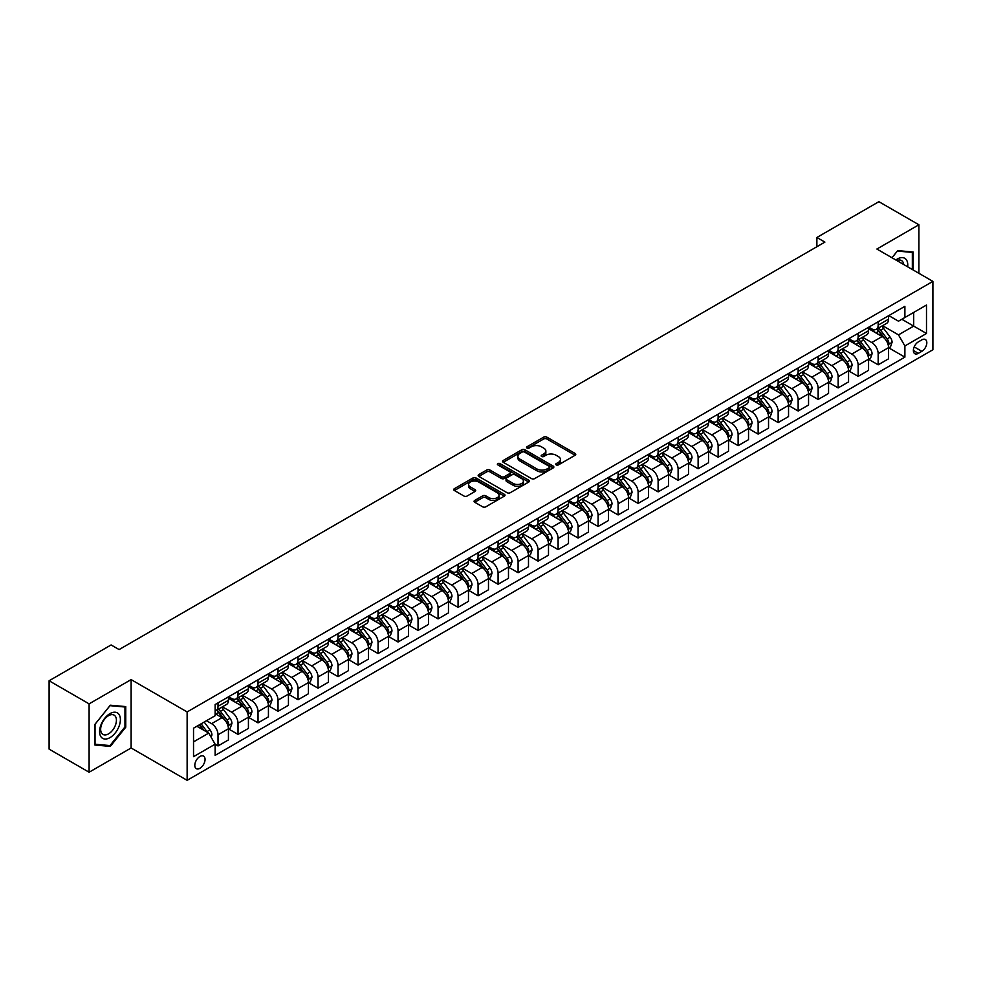 <?xml version="1.0" encoding="UTF-8"?>
<svg xmlns="http://www.w3.org/2000/svg" width="982" height="982" viewBox="0 0 982 982"><rect width="100%" height="100%" fill="white"/><g stroke="black" fill="none" stroke-linecap="round" stroke-linejoin="round"><path stroke-width="1.47" d="M556.217 464.903A1.559 0.896 0 0 0 558.414 464.903L575.108 455.267A2.222 1.277 0 0 0 575.759 454.359A2.222 1.277 0 0 0 575.108 453.451L546.839 437.125A2.222 1.277 0 0 0 543.697 437.125L527.003 446.761A1.559 0.896 0 0 0 526.548 447.399A1.559 0.896 0 0 0 527.003 448.038A1.559 0.896 0 0 0 529.2 448.038L531.36 446.785A7.107 4.1 0 0 1 541.413 446.785L543.77 448.148A7.107 4.1 0 0 1 545.857 451.045A7.107 4.1 0 0 1 543.77 453.954L541.61 455.194A1.559 0.896 0 0 0 541.156 455.832A1.559 0.896 0 0 0 541.61 456.47A1.559 0.896 0 0 0 543.807 456.47L545.967 455.218A7.107 4.1 0 0 1 556.021 455.218L558.377 456.581A7.107 4.1 0 0 1 560.464 459.478A7.107 4.1 0 0 1 558.377 462.387L556.217 463.627A1.559 0.896 0 0 0 555.763 464.265A1.559 0.896 0 0 0 556.217 464.903L556.217 463.627M199.935 768.305A7.242 4.186 120 0 0 204.661 761.922A7.242 4.186 120 0 0 203.556 756.115A7.242 4.186 120 0 0 199.935 756.471A7.242 4.186 120 0 0 195.197 762.854A7.242 4.186 120 0 0 196.314 768.661A7.242 4.186 120 0 0 199.935 768.305M474.736 500.427A2.222 1.277 0 0 0 474.085 501.336A2.222 1.277 0 0 0 474.736 502.244L482.665 506.822A2.222 1.277 0 0 0 485.808 506.822L504.343 496.119A2.222 1.277 0 0 0 504.993 495.21A2.222 1.277 0 0 0 504.343 494.314L476.061 477.988A2.222 1.277 0 0 0 472.919 477.988L454.384 488.68A2.222 1.277 0 0 0 453.733 489.588A2.222 1.277 0 0 0 454.384 490.497L463.97 496.033A2.222 1.277 0 0 0 467.113 496.033L475.043 491.454A2.222 1.277 0 0 0 475.693 490.546A2.222 1.277 0 0 0 475.043 489.637L470.292 486.9A5.941 3.437 0 0 1 468.549 484.47A5.941 3.437 0 0 1 472.219 481.303A5.941 3.437 0 0 1 478.7 482.039L497.309 492.792A5.941 3.437 0 0 1 499.052 495.21A5.941 3.437 0 0 1 495.382 498.39A5.941 3.437 0 0 1 488.913 497.641L485.808 495.849A2.222 1.277 0 0 0 482.665 495.849L474.736 500.427L474.736 502.244L482.665 497.702L482.665 495.849M131.122 679.605L89.104 703.861L49.1 680.759L49.1 749.131L89.104 772.233L131.122 747.977L187.132 780.322L187.132 711.938L131.122 679.605L131.122 747.977M918.894 273.291L918.894 224.78L876.889 249.035L932.9 281.38L187.132 711.938M918.894 224.78L878.89 201.678L816.877 237.484L816.877 246.728M49.1 680.759L111.113 644.953L119.117 649.568L824.88 242.112L816.877 237.484M531.52 478.615A2.222 1.277 0 0 0 534.662 478.615L553.197 467.923A2.222 1.277 0 0 0 553.848 467.015A2.222 1.277 0 0 0 553.197 466.106L524.916 449.781A2.222 1.277 0 0 0 521.773 449.781L503.238 460.484A2.222 1.277 0 0 0 502.588 461.393A2.222 1.277 0 0 0 503.238 462.289L531.52 478.615M498.439 465.235A1.559 0.896 0 0 1 500.022 465.456L528.733 482.039L510.235 492.719A2.222 1.277 0 0 1 507.093 492.719L478.811 476.393L478.811 474.588A2.222 1.277 0 0 0 478.16 475.484A2.222 1.277 0 0 0 478.811 476.393M478.811 474.588L486.753 469.997A2.222 1.277 0 0 1 489.895 469.997L501.36 476.626A2.222 1.277 0 0 0 504.502 476.626L509.756 473.582A2.222 1.277 0 0 0 510.407 472.673A2.222 1.277 0 0 0 509.756 471.777L497.825 464.879A1.559 0.896 0 0 1 497.371 464.24A1.559 0.896 0 0 1 498.328 463.418A1.559 0.896 0 0 1 500.022 463.614L528.77 480.21A2.222 1.277 0 0 1 529.421 481.119A2.222 1.277 0 0 1 528.77 482.015L528.77 480.21M921.853 339.858L918.342 341.896A7.021 4.051 120 0 0 913.751 348.082A7.021 4.051 120 0 0 914.831 353.704A7.021 4.051 120 0 0 918.342 353.348L921.853 351.323A7.021 4.051 120 0 0 926.443 345.136A7.021 4.051 120 0 0 925.363 339.514A7.021 4.051 120 0 0 921.853 339.858M187.132 780.322L932.9 349.752L932.9 281.38M888.808 315.615L898.493 321.2L904.888 317.505L904.888 306.323L215.132 704.548L215.132 715.731L193.528 728.202L193.528 756.668L215.132 744.184L215.132 755.367L904.888 357.141L904.888 345.959L898.493 334.874L882.585 325.693M904.888 317.505L926.492 305.034L926.492 333.487L904.888 345.959M89.104 703.861L89.104 772.233M901.857 319.26L913.69 326.098L913.69 312.423L926.492 305.034M898.493 334.874L913.69 326.098L926.492 333.487M193.528 741.876L208.736 733.1L196.891 726.263M215.132 744.282L218.016 745.939L218.016 734.769A9.059 5.229 -120 0 0 211.621 723.673L206.49 720.714M218.016 745.939L228.425 739.937L228.425 728.754A9.059 5.229 -120 0 0 222.018 717.67L215.132 713.693M228.659 728.988L238.025 734.389L238.025 723.218A9.059 5.229 -120 0 0 231.617 712.122L222.435 706.819M238.025 734.389L248.421 728.386L248.421 717.204A9.059 5.229 -120 0 0 242.026 706.119L228.425 698.263M248.667 717.437L258.033 722.85L258.033 711.668A9.059 5.229 -120 0 0 251.625 700.583L242.431 695.268M258.033 722.85L268.43 716.835L268.43 705.665A9.059 5.229 -120 0 0 262.022 694.569L248.421 686.713M268.675 705.886L278.029 711.299L278.029 700.117A9.059 5.229 -120 0 0 271.633 689.033L262.44 683.717M278.029 711.299L288.438 705.285L288.438 694.114A9.059 5.229 -120 0 0 282.03 683.018L268.43 675.174M288.671 694.335L298.037 699.749L298.037 688.566A9.059 5.229 -120 0 0 291.629 677.482L282.448 672.167M298.037 699.749L308.434 693.746L308.434 682.564A9.059 5.229 -120 0 0 302.039 671.467L288.438 663.623M308.679 682.797L318.045 688.198L318.045 677.015A9.059 5.229 -120 0 0 311.638 665.931L302.444 660.628M318.045 688.198L328.442 682.195L328.442 671.013A9.059 5.229 -120 0 0 322.047 659.929L308.434 652.073M328.688 671.246L338.041 676.647L338.041 665.465A9.059 5.229 -120 0 0 331.646 654.38L322.452 649.077M338.041 676.647L348.45 670.645L348.45 659.462A9.059 5.229 -120 0 0 342.043 648.378L328.442 640.522M348.684 659.695L358.049 665.096L358.049 653.914A9.059 5.229 -120 0 0 351.654 642.829L342.46 637.527M358.049 665.096L368.446 659.094L368.446 647.911A9.059 5.229 -120 0 0 362.051 636.827L348.45 628.971M368.692 648.145L378.058 653.546L378.058 642.363A9.059 5.229 -120 0 0 371.65 631.279L362.456 625.976M378.058 653.546L388.455 647.543L388.455 636.361A9.059 5.229 -120 0 0 382.059 625.276L368.446 617.42M388.7 636.594L398.054 641.995L398.054 630.825A9.059 5.229 -120 0 0 391.658 619.728L382.464 614.425M398.054 641.995L408.463 635.992L408.463 624.81A9.059 5.229 -120 0 0 402.055 613.725L388.455 605.869M408.696 625.043L418.062 630.444L418.062 619.274A9.059 5.229 -120 0 0 411.667 608.177L402.473 602.874M418.062 630.444L428.471 624.442L428.471 613.259A9.059 5.229 -120 0 0 422.064 602.175L408.463 594.319M428.704 613.492L438.07 618.905L438.07 607.723A9.059 5.229 -120 0 0 431.663 596.626L422.481 591.324M438.07 618.905L448.467 612.891L448.467 601.708A9.059 5.229 -120 0 0 442.072 590.624L428.471 582.768M448.713 601.941L458.078 607.355L458.078 596.172A9.059 5.229 -120 0 0 451.671 585.088L442.477 579.773M458.078 607.355L468.475 601.34L468.475 590.17A9.059 5.229 -120 0 0 462.068 579.073L448.467 571.217M468.721 590.391L478.074 595.804L478.074 584.621A9.059 5.229 -120 0 0 471.679 573.537L462.485 568.222M478.074 595.804L488.484 589.789L488.484 578.619A9.059 5.229 -120 0 0 482.076 567.522L468.475 559.679M488.717 578.84L498.083 584.253L498.083 573.071A9.059 5.229 -120 0 0 491.675 561.986L482.493 556.671M498.083 584.253L508.48 578.251L508.48 567.068A9.059 5.229 -120 0 0 502.084 555.972L488.484 548.128M508.725 567.301L518.091 572.702L518.091 561.52A9.059 5.229 -120 0 0 511.683 550.436L502.489 545.133M518.091 572.702L528.488 566.7L528.488 555.517A9.059 5.229 -120 0 0 522.093 544.433L508.48 536.577M528.733 555.751L538.087 561.152L538.087 549.969A9.059 5.229 -120 0 0 531.692 538.885L522.498 533.582M538.087 561.152L548.496 555.149L548.496 543.967A9.059 5.229 -120 0 0 542.089 532.882L528.488 525.026M548.729 544.2L558.095 549.601L558.095 538.418A9.059 5.229 -120 0 0 551.688 527.334L542.506 522.031M558.095 549.601L568.492 543.598L568.492 532.416A9.059 5.229 -120 0 0 562.097 521.332L548.496 513.476M568.738 532.649L578.103 538.05L578.103 526.868A9.059 5.229 -120 0 0 571.696 515.783L562.502 510.48M578.103 538.05L588.5 532.048L588.5 520.865A9.059 5.229 -120 0 0 582.105 509.781L568.492 501.925M588.746 521.098L598.099 526.499L598.099 515.329A9.059 5.229 -120 0 0 591.704 504.232L582.51 498.93M598.099 526.499L608.509 520.497L608.509 509.314A9.059 5.229 -120 0 0 602.101 498.23L588.5 490.374M608.742 509.548L618.108 514.949L618.108 503.778A9.059 5.229 -120 0 0 611.712 492.682L602.518 487.379M618.108 514.949L628.517 508.946L628.517 497.764A9.059 5.229 -120 0 0 622.109 486.679L608.509 478.823M628.75 497.997L638.116 503.41L638.116 492.228A9.059 5.229 -120 0 0 631.708 481.131L622.527 475.828M638.116 503.41L648.513 497.395L648.513 486.213A9.059 5.229 -120 0 0 642.118 475.128L628.517 467.272M648.758 486.446L658.112 491.859L658.112 480.677A9.059 5.229 -120 0 0 651.717 469.592L642.523 464.277M658.112 491.859L668.521 485.845L668.521 474.674A9.059 5.229 -120 0 0 662.114 463.578L648.513 455.734M668.754 474.895L678.12 480.308L678.12 469.126A9.059 5.229 -120 0 0 671.725 458.042L662.531 452.727M678.12 480.308L688.529 474.294L688.529 463.123A9.059 5.229 -120 0 0 682.122 452.027L668.521 444.183M688.763 463.357L698.128 468.758L698.128 457.575A9.059 5.229 -120 0 0 691.721 446.491L682.539 441.176M698.128 468.758L708.525 462.755L708.525 451.573A9.059 5.229 -120 0 0 702.13 440.488L688.529 432.632M708.771 451.806L718.137 457.207L718.137 446.024A9.059 5.229 -120 0 0 711.729 434.94L702.535 429.637M718.137 457.207L728.534 451.204L728.534 440.022A9.059 5.229 -120 0 0 722.138 428.938L708.525 421.082M728.779 440.255L738.133 445.656L738.133 434.474A9.059 5.229 -120 0 0 731.737 423.389L722.543 418.087M738.133 445.656L748.542 439.654L748.542 428.471A9.059 5.229 -120 0 0 742.134 417.387L728.534 409.531M748.775 428.704L758.141 434.105L758.141 422.923A9.059 5.229 -120 0 0 751.733 411.839L742.552 406.536M758.141 434.105L768.538 428.103L768.538 416.92A9.059 5.229 -120 0 0 762.142 405.836L748.542 397.98M768.783 417.154L778.149 422.555L778.149 411.372A9.059 5.229 -120 0 0 771.742 400.288L762.548 394.985M778.149 422.555L788.546 416.552L788.546 405.37A9.059 5.229 -120 0 0 782.151 394.285L768.538 386.429M788.792 405.603L798.145 411.004L798.145 399.834A9.059 5.229 -120 0 0 791.75 388.737L782.556 383.434M798.145 411.004L808.554 405.001L808.554 393.819A9.059 5.229 -120 0 0 802.147 382.735L788.546 374.878M808.787 394.052L818.153 399.453L818.153 388.283A9.059 5.229 -120 0 0 811.758 377.186L802.564 371.883M818.153 399.453L828.562 393.451L828.562 382.268A9.059 5.229 -120 0 0 822.155 371.184L808.554 363.328M828.796 382.501L838.162 387.915L838.162 376.732A9.059 5.229 -120 0 0 831.754 365.648L822.56 360.333M838.162 387.915L848.558 381.9L848.558 370.73A9.059 5.229 -120 0 0 842.163 359.633L828.562 351.777M848.804 370.95L858.158 376.364L858.158 365.181A9.059 5.229 -120 0 0 851.762 354.097L842.568 348.782M858.158 376.364L868.567 370.349L868.567 359.179A9.059 5.229 -120 0 0 862.159 348.082L848.558 340.238M868.8 359.4L878.166 364.813L878.166 353.63A9.059 5.229 -120 0 0 871.771 342.546L862.577 337.231M878.166 364.813L888.575 358.811L888.575 347.628A9.059 5.229 -120 0 0 882.167 336.531L868.567 328.688M868.8 327.153L871.771 328.872A9.059 5.229 -120 0 0 876.288 329.314A9.059 5.229 -120 0 0 878.166 325.177L878.166 321.752M848.804 338.704L851.762 340.423A9.059 5.229 -120 0 0 856.292 340.864A9.059 5.229 -120 0 0 858.158 336.716L858.158 333.303M828.796 350.255L831.754 351.961A9.059 5.229 -120 0 0 836.283 352.415A9.059 5.229 -120 0 0 838.162 348.266L838.162 344.854M808.787 361.806L811.758 363.512A9.059 5.229 -120 0 0 816.275 363.966A9.059 5.229 -120 0 0 818.153 359.817L818.153 356.405M788.792 373.356L791.75 375.063A9.059 5.229 -120 0 0 796.279 375.517A9.059 5.229 -120 0 0 798.145 371.368L798.145 367.955M768.783 384.907L771.742 386.613A9.059 5.229 -120 0 0 776.271 387.068A9.059 5.229 -120 0 0 778.149 382.919L778.149 379.506M748.775 396.458L751.733 398.164A9.059 5.229 -120 0 0 756.263 398.618A9.059 5.229 -120 0 0 758.141 394.469L758.141 391.045M728.779 408.009L731.737 409.715A9.059 5.229 -120 0 0 736.267 410.157A9.059 5.229 -120 0 0 738.133 406.02L738.133 402.595M708.771 419.56L711.729 421.266A9.059 5.229 -120 0 0 716.259 421.708A9.059 5.229 -120 0 0 718.137 417.571L718.137 414.146M688.763 431.098L691.721 432.817A9.059 5.229 -120 0 0 696.25 433.258A9.059 5.229 -120 0 0 698.128 429.122L698.128 425.697M668.754 442.649L671.725 444.367A9.059 5.229 -120 0 0 676.242 444.809A9.059 5.229 -120 0 0 678.12 440.673L678.12 437.248M648.758 454.2L651.717 455.918A9.059 5.229 -120 0 0 656.246 456.36A9.059 5.229 -120 0 0 658.112 452.211L658.112 448.799M628.75 465.75L631.708 467.457A9.059 5.229 -120 0 0 636.238 467.911A9.059 5.229 -120 0 0 638.116 463.762L638.116 460.349M608.742 477.301L611.712 479.007A9.059 5.229 -120 0 0 616.23 479.462A9.059 5.229 -120 0 0 618.108 475.313L618.108 471.9M588.746 488.852L591.704 490.558A9.059 5.229 -120 0 0 596.234 491.012A9.059 5.229 -120 0 0 598.099 486.863L598.099 483.451M568.738 500.403L571.696 502.109A9.059 5.229 -120 0 0 576.225 502.563A9.059 5.229 -120 0 0 578.103 498.414L578.103 495.002M548.729 511.953L551.688 513.66A9.059 5.229 -120 0 0 556.217 514.114A9.059 5.229 -120 0 0 558.095 509.965L558.095 506.54M528.733 523.504L531.692 525.21A9.059 5.229 -120 0 0 536.221 525.652A9.059 5.229 -120 0 0 538.087 521.516L538.087 518.091M508.725 535.055L511.683 536.761A9.059 5.229 -120 0 0 516.213 537.203A9.059 5.229 -120 0 0 518.091 533.066L518.091 529.642M488.717 546.593L491.675 548.312A9.059 5.229 -120 0 0 496.205 548.754A9.059 5.229 -120 0 0 498.083 544.617L498.083 541.192M468.709 558.144L471.679 559.863A9.059 5.229 -120 0 0 476.196 560.305A9.059 5.229 -120 0 0 478.074 556.168L478.074 552.743M448.713 569.695L451.671 571.414A9.059 5.229 -120 0 0 456.2 571.855A9.059 5.229 -120 0 0 458.078 567.706L458.078 564.294M428.704 581.246L431.663 582.952A9.059 5.229 -120 0 0 436.192 583.406A9.059 5.229 -120 0 0 438.07 579.257L438.07 575.845M408.696 592.797L411.667 594.503A9.059 5.229 -120 0 0 416.184 594.957A9.059 5.229 -120 0 0 418.062 590.808L418.062 587.396M388.7 604.347L391.658 606.054A9.059 5.229 -120 0 0 396.188 606.508A9.059 5.229 -120 0 0 398.054 602.359L398.054 598.946M368.692 615.898L371.65 617.604A9.059 5.229 -120 0 0 376.18 618.059A9.059 5.229 -120 0 0 378.058 613.91L378.058 610.485M348.684 627.449L351.654 629.155A9.059 5.229 -120 0 0 356.171 629.609A9.059 5.229 -120 0 0 358.049 625.46L358.049 622.036M328.688 639L331.646 640.706A9.059 5.229 -120 0 0 336.175 641.148A9.059 5.229 -120 0 0 338.041 637.011L338.041 633.586M308.679 650.55L311.638 652.257A9.059 5.229 -120 0 0 316.167 652.699A9.059 5.229 -120 0 0 318.045 648.562L318.045 645.137M288.671 662.089L291.629 663.807A9.059 5.229 -120 0 0 296.159 664.249A9.059 5.229 -120 0 0 298.037 660.113L298.037 656.688M268.675 673.64L271.633 675.358A9.059 5.229 -120 0 0 276.163 675.8A9.059 5.229 -120 0 0 278.029 671.651L278.029 668.239M248.667 685.191L251.625 686.897A9.059 5.229 -120 0 0 256.155 687.351A9.059 5.229 -120 0 0 258.033 683.202L258.033 679.789M228.659 696.741L231.617 698.447A9.059 5.229 -120 0 0 236.146 698.902A9.059 5.229 -120 0 0 238.025 694.753L238.025 691.34M888.808 347.861L904.888 357.141M876.288 329.314L886.697 323.311A9.059 5.229 -120 0 0 888.575 319.162L888.575 315.75M856.292 340.864L866.689 334.862A9.059 5.229 -120 0 0 868.567 330.713L868.567 327.301M836.283 352.415L846.68 346.413A9.059 5.229 -120 0 0 848.558 342.264L848.558 338.851M816.275 363.966L826.684 357.964A9.059 5.229 -120 0 0 828.562 353.815L828.562 350.39M796.279 375.517L806.676 369.514A9.059 5.229 -120 0 0 808.554 365.365L808.554 361.941M776.271 387.068L786.668 381.053A9.059 5.229 -120 0 0 788.546 376.916L788.546 373.491M756.263 398.618L766.672 392.604A9.059 5.229 -120 0 0 768.538 388.467L768.538 385.042M736.267 410.157L746.664 404.154A9.059 5.229 -120 0 0 748.542 400.018L748.542 396.593M716.259 421.708L726.655 415.705A9.059 5.229 -120 0 0 728.534 411.556L728.534 408.144M696.25 433.258L706.659 427.256A9.059 5.229 -120 0 0 708.525 423.107L708.525 419.695M676.242 444.809L686.651 438.807A9.059 5.229 -120 0 0 688.529 434.658L688.529 431.245M656.246 456.36L666.643 450.357A9.059 5.229 -120 0 0 668.521 446.209L668.521 442.796M636.238 467.911L646.635 461.908A9.059 5.229 -120 0 0 648.513 457.759L648.513 454.347M616.23 479.462L626.639 473.459A9.059 5.229 -120 0 0 628.517 469.31L628.517 465.885M596.234 491.012L606.63 484.998A9.059 5.229 -120 0 0 608.509 480.861L608.509 477.436M576.225 502.563L586.622 496.548A9.059 5.229 -120 0 0 588.5 492.412L588.5 488.987M556.217 514.114L566.626 508.099A9.059 5.229 -120 0 0 568.492 503.962L568.492 500.538M536.221 525.652L546.618 519.65A9.059 5.229 -120 0 0 548.496 515.513L548.496 512.088M516.213 537.203L526.61 531.201A9.059 5.229 -120 0 0 528.488 527.052L528.488 523.639M496.205 548.754L506.614 542.751A9.059 5.229 -120 0 0 508.48 538.602L508.48 535.19M476.196 560.305L486.606 554.302A9.059 5.229 -120 0 0 488.484 550.153L488.484 546.741M456.2 571.855L466.597 565.853A9.059 5.229 -120 0 0 468.475 561.704L468.475 558.292M436.192 583.406L446.601 577.404A9.059 5.229 -120 0 0 448.467 573.255L448.467 569.842M416.184 594.957L426.593 588.955A9.059 5.229 -120 0 0 428.471 584.806L428.471 581.381M396.188 606.508L406.585 600.493A9.059 5.229 -120 0 0 408.463 596.356L408.463 592.932M376.18 618.059L386.577 612.044A9.059 5.229 -120 0 0 388.455 607.907L388.455 604.482M356.171 629.609L366.581 623.595A9.059 5.229 -120 0 0 368.446 619.458L368.446 616.033M336.175 641.148L346.572 635.145A9.059 5.229 -120 0 0 348.45 631.009L348.45 627.584M316.167 652.699L326.564 646.696A9.059 5.229 -120 0 0 328.442 642.547L328.442 639.135M296.159 664.249L306.568 658.247A9.059 5.229 -120 0 0 308.434 654.098L308.434 650.685M276.163 675.8L286.56 669.798A9.059 5.229 -120 0 0 288.438 665.649L288.438 662.236M256.155 687.351L266.552 681.348A9.059 5.229 -120 0 0 268.43 677.199L268.43 673.787M236.146 698.902L246.556 692.899A9.059 5.229 -120 0 0 248.421 688.75L248.421 685.326M215.132 710.821A9.059 5.229 -120 0 0 216.138 710.452L226.547 704.45A9.059 5.229 -120 0 0 228.425 700.301L228.425 696.876M216.138 710.452A9.059 5.229 -120 0 0 218.016 706.303L218.016 702.891M208.736 733.1L215.132 744.184M913.137 269.964L913.137 252.006L897.695 250.619L891.963 257.738M94.873 745.019L110.315 746.394L125.757 727.183L125.757 706.586L110.315 705.211L94.873 724.421L94.873 745.019M124.96 726.717L125.757 727.183M108.683 745.448L110.315 746.394M556.843 465.124L558.377 464.228A7.107 4.1 0 0 0 560.464 461.331L560.464 459.478M545.857 451.045L545.857 452.898A7.107 4.1 0 0 1 543.77 455.795L542.236 456.691M575.108 453.451L575.108 455.267L546.839 438.979A2.222 1.277 0 0 0 543.697 438.979L527.629 448.246M553.197 466.106L553.197 467.923L524.916 451.622A2.222 1.277 0 0 0 521.773 451.622L503.275 462.313M549.269 467.641A1.559 0.896 0 0 0 549.724 467.015A1.559 0.896 0 0 0 549.269 466.376L524.449 452.051A1.559 0.896 0 0 0 522.252 452.051L519.969 453.365A7.107 4.1 0 0 0 517.895 456.262A7.107 4.1 0 0 0 519.969 459.171L536.933 468.954A7.107 4.1 0 0 0 546.986 468.954L549.269 467.641L549.269 469.494A1.559 0.896 0 0 0 549.724 468.856L549.724 467.015M517.895 456.262L517.895 458.115A7.107 4.1 0 0 0 519.969 461.012L519.969 459.171M549.269 469.494L546.986 470.808A7.107 4.1 0 0 1 536.933 470.808L519.969 461.012M478.848 476.417L486.753 471.851L486.753 469.997M510.407 472.673L510.407 474.527A2.222 1.277 0 0 1 509.756 475.435L504.502 478.467A2.222 1.277 0 0 1 501.36 478.467L489.895 471.851A2.222 1.277 0 0 0 486.753 471.851M513.255 483.488A5.941 3.437 0 0 0 519.736 484.236A5.941 3.437 0 0 0 523.406 481.07A5.941 3.437 0 0 0 521.663 478.639L515.108 474.858A2.222 1.277 0 0 0 511.966 474.858L506.7 477.89A2.222 1.277 0 0 0 506.049 478.799A2.222 1.277 0 0 0 506.7 479.707L513.255 483.488L513.255 485.341A5.941 3.437 0 0 0 519.736 486.09A5.941 3.437 0 0 0 523.406 482.911L523.406 481.07M506.049 478.799L506.049 480.652A2.222 1.277 0 0 0 506.7 481.561L506.7 479.707M513.255 485.341L506.7 481.561M499.052 495.21L499.052 497.064A5.941 3.437 0 0 1 495.382 500.231A5.941 3.437 0 0 1 488.913 499.494L485.808 497.702A2.222 1.277 0 0 0 482.665 497.702M468.549 484.47L468.549 486.311A5.941 3.437 0 0 0 470.292 488.741L470.292 486.9M475.018 491.466L470.292 488.741M504.318 496.143L476.061 479.83A2.222 1.277 0 0 0 472.919 479.83L454.421 490.521M888.575 347.996L890.49 346.892L892.086 342.264A6.002 3.462 -120 0 0 890.171 337.157L883.64 328.43A17.32 9.992 -120 0 0 881.75 326.171M875.244 332.542A17.32 9.992 -120 0 0 871.697 328.835M888.023 344.326L888.857 342.522A6.002 3.462 -120 0 0 887.139 338.913L880.596 330.185A17.32 9.992 -120 0 0 878.706 327.927M877.098 328.847A14.374 8.298 60 0 1 879.455 331.535L884.991 338.925M876.791 329.031A17.32 9.992 60 0 1 878.681 331.29L883.027 337.096M868.567 359.547L870.482 358.43L872.09 353.815A6.002 3.462 -120 0 0 870.175 348.708L863.632 339.981A17.32 9.992 -120 0 0 861.742 337.722M855.236 344.093A17.32 9.992 -120 0 0 851.701 340.373M868.014 355.865L868.849 354.072A6.002 3.462 -120 0 0 867.131 350.464L860.588 341.736A17.32 9.992 -120 0 0 858.698 339.477M857.09 340.398A14.374 8.298 60 0 1 859.446 343.086L864.982 350.476M856.783 340.582A17.32 9.992 60 0 1 858.673 342.841L863.018 348.647M848.558 371.098L850.486 369.981L852.081 365.365A6.002 3.462 -120 0 0 850.167 360.259L843.624 351.531A17.32 9.992 -120 0 0 841.734 349.261M835.24 355.644A17.32 9.992 -120 0 0 831.693 351.924M848.018 367.415L848.841 365.623A6.002 3.462 -120 0 0 847.122 362.014L840.592 353.287A17.32 9.992 -120 0 0 838.702 351.016M837.081 351.949A14.374 8.298 60 0 1 839.45 354.637L844.974 362.014M836.774 352.133A17.32 9.992 60 0 1 838.665 354.392L843.01 360.198M828.562 382.649L830.477 381.532L832.073 376.916A6.002 3.462 -120 0 0 830.158 371.81L823.628 363.082A17.32 9.992 -120 0 0 821.738 360.811M815.232 367.182A17.32 9.992 -120 0 0 811.684 363.475M828.01 378.966L828.833 377.174A6.002 3.462 -120 0 0 827.126 373.565L820.584 364.838A17.32 9.992 -120 0 0 818.693 362.567M817.085 363.5A14.374 8.298 60 0 1 819.442 366.188L824.978 373.565M816.779 363.684A17.32 9.992 60 0 1 818.657 365.942L823.014 371.748M808.554 394.187L810.469 393.082L812.077 388.467A6.002 3.462 -120 0 0 810.162 383.361L803.62 374.633A17.32 9.992 -120 0 0 801.729 372.362M795.224 378.733A17.32 9.992 -120 0 0 791.676 375.026M808.002 390.517L808.837 388.725A6.002 3.462 -120 0 0 807.118 385.116L800.576 376.388A17.32 9.992 -120 0 0 798.685 374.117M797.077 375.05A14.374 8.298 60 0 1 799.434 377.739L804.97 385.116M796.77 375.234A17.32 9.992 60 0 1 798.661 377.493L803.006 383.299M907.663 266.809A14.705 8.494 120 0 0 906.386 259.825A14.705 8.494 120 0 0 895.879 259.997M903.722 264.539A11.133 6.432 120 0 0 902.728 261.703A11.133 6.432 120 0 0 901.488 260.537A11.133 6.432 120 0 0 896.897 260.598M892 257.763L897.376 251.073L912.339 252.411L912.339 269.498M911.345 251.846L912.339 252.411M109.996 713.607A14.705 8.494 120 0 0 99.587 731.627A14.705 8.494 120 0 0 109.996 737.629A14.705 8.494 120 0 0 120.393 719.61A14.705 8.494 120 0 0 109.996 713.607M108.536 715.682A11.133 6.432 120 0 0 101.256 725.489A11.133 6.432 120 0 0 102.963 734.426A11.133 6.432 120 0 0 108.536 733.873A11.133 6.432 120 0 0 115.815 724.053A11.133 6.432 120 0 0 114.108 715.129A11.133 6.432 120 0 0 108.536 715.682M124.96 726.95L109.996 745.571L95.033 744.233L95.033 724.274L109.996 705.665L124.96 707.003L124.96 726.95M123.965 706.426L124.96 707.003M788.546 405.738L790.473 404.633L792.069 400.018A6.002 3.462 -120 0 0 790.154 394.911L783.611 386.172A17.32 9.992 -120 0 0 781.721 383.913M775.228 390.284A17.32 9.992 -120 0 0 771.68 386.577M788.006 402.068L788.828 400.263A6.002 3.462 -120 0 0 787.11 396.667L780.58 387.927A17.32 9.992 -120 0 0 778.689 385.668M777.069 386.601A14.374 8.298 60 0 1 779.438 389.277L784.962 396.667M776.762 386.773A17.32 9.992 60 0 1 778.652 389.044L782.998 394.85M768.538 417.289L770.465 416.184L772.061 411.556A6.002 3.462 -120 0 0 770.146 406.45L763.615 397.722A17.32 9.992 -120 0 0 761.725 395.464M755.219 401.834A17.32 9.992 -120 0 0 751.672 398.127M767.998 413.618L768.82 411.814A6.002 3.462 -120 0 0 767.114 408.205L760.571 399.478A17.32 9.992 -120 0 0 758.681 397.219M757.073 398.152A14.374 8.298 60 0 1 759.43 400.828L764.966 408.217M756.754 398.324A17.32 9.992 60 0 1 758.644 400.595L763.002 406.388M748.542 428.839L750.457 427.735L752.052 423.107A6.002 3.462 -120 0 0 750.15 418.001L743.607 409.273A17.32 9.992 -120 0 0 741.717 407.014M735.211 413.385A17.32 9.992 -120 0 0 731.664 409.678M747.989 425.169L748.824 423.365A6.002 3.462 -120 0 0 747.106 419.756L740.563 411.028A17.32 9.992 -120 0 0 738.673 408.77M737.065 409.703A14.374 8.298 60 0 1 739.421 412.379L744.957 419.768M736.758 409.875A17.32 9.992 60 0 1 738.648 412.145L742.993 417.939M728.534 440.39L730.448 439.285L732.056 434.658A6.002 3.462 -120 0 0 730.142 429.551L723.599 420.824A17.32 9.992 -120 0 0 721.709 418.565M715.203 424.936A17.32 9.992 -120 0 0 711.668 421.229M727.993 436.72L728.816 434.916A6.002 3.462 -120 0 0 727.097 431.307L720.555 422.579A17.32 9.992 -120 0 0 718.677 420.321M717.056 421.253A14.374 8.298 60 0 1 719.413 423.929L724.949 431.319M716.75 421.425A17.32 9.992 60 0 1 718.64 423.684L722.985 429.49M708.525 451.941L710.452 450.836L712.048 446.209A6.002 3.462 -120 0 0 710.133 441.102L703.591 432.375A17.32 9.992 -120 0 0 701.713 430.116M695.207 436.487A17.32 9.992 -120 0 0 691.659 432.78M707.985 448.271L708.808 446.466A6.002 3.462 -120 0 0 707.089 442.857L700.559 434.13A17.32 9.992 -120 0 0 698.668 431.871M697.06 432.792A14.374 8.298 60 0 1 699.417 435.48L704.953 442.87M696.741 432.976A17.32 9.992 60 0 1 698.632 435.235L702.977 441.041M688.529 463.492L690.444 462.375L692.04 457.759A6.002 3.462 -120 0 0 690.125 452.653L683.595 443.925A17.32 9.992 -120 0 0 681.704 441.667M675.199 448.038A17.32 9.992 -120 0 0 671.651 444.33M687.977 459.822L688.812 458.017A6.002 3.462 -120 0 0 687.093 454.408L680.551 445.681A17.32 9.992 -120 0 0 678.66 443.422M677.052 444.343A14.374 8.298 60 0 1 679.409 447.031L684.945 454.421M676.745 444.527A17.32 9.992 60 0 1 678.636 446.785L682.981 452.592M668.521 475.043L670.436 473.925L672.044 469.31A6.002 3.462 -120 0 0 670.129 464.204L663.587 455.476A17.32 9.992 -120 0 0 661.696 453.205M655.19 459.588A17.32 9.992 -120 0 0 651.655 455.869M667.969 471.36L668.803 469.568A6.002 3.462 -120 0 0 667.085 465.959L660.542 457.231A17.32 9.992 -120 0 0 658.652 454.973M657.044 455.893A14.374 8.298 60 0 1 659.401 458.582L664.937 465.971M656.737 456.078A17.32 9.992 60 0 1 658.627 458.336L662.973 464.142M648.513 486.593L650.44 485.476L652.036 480.861A6.002 3.462 -120 0 0 650.121 475.754L643.578 467.027A17.32 9.992 -120 0 0 641.688 464.756M635.194 471.139A17.32 9.992 -120 0 0 631.647 467.42M647.973 482.911L648.795 481.119A6.002 3.462 -120 0 0 647.077 477.51L640.546 468.782A17.32 9.992 -120 0 0 638.656 466.511M637.048 467.444A14.374 8.298 60 0 1 639.405 470.132L644.928 477.51M636.729 467.628A17.32 9.992 60 0 1 638.619 469.887L642.964 475.693M628.517 498.132L630.432 497.027L632.027 492.412A6.002 3.462 -120 0 0 630.113 487.305L623.582 478.578A17.32 9.992 -120 0 0 621.692 476.307M615.186 482.678A17.32 9.992 -120 0 0 611.639 478.971M627.964 494.462L628.799 492.669A6.002 3.462 -120 0 0 627.081 489.061L620.538 480.333A17.32 9.992 -120 0 0 618.648 478.062M617.04 478.995A14.374 8.298 60 0 1 619.397 481.683L624.933 489.061M616.733 479.179A17.32 9.992 60 0 1 618.623 481.438L622.969 487.244M608.509 509.683L610.423 508.578L612.032 503.962A6.002 3.462 -120 0 0 610.117 498.856L603.574 490.116A17.32 9.992 -120 0 0 601.684 487.858M595.178 494.228A17.32 9.992 -120 0 0 591.643 490.521M607.956 506.012L608.791 504.22A6.002 3.462 -120 0 0 607.072 500.611L600.53 491.884A17.32 9.992 -120 0 0 598.639 489.613M597.031 490.546A14.374 8.298 60 0 1 599.388 493.222L604.924 500.611M596.725 490.73A17.32 9.992 60 0 1 598.615 492.989L602.96 498.795M588.5 521.233L590.428 520.129L592.023 515.513A6.002 3.462 -120 0 0 590.108 510.407L583.566 501.667A17.32 9.992 -120 0 0 581.675 499.408M575.182 505.779A17.32 9.992 -120 0 0 571.634 502.072M587.96 517.563L588.783 515.759A6.002 3.462 -120 0 0 587.064 512.162L580.534 503.422A17.32 9.992 -120 0 0 578.644 501.164M577.023 502.097A14.374 8.298 60 0 1 579.392 504.773L584.916 512.162M576.716 502.268A17.32 9.992 60 0 1 578.607 504.539L582.952 510.345M568.492 532.784L570.419 531.679L572.015 527.052A6.002 3.462 -120 0 0 570.1 521.945L563.57 513.218A17.32 9.992 -120 0 0 561.679 510.959M555.174 517.33A17.32 9.992 -120 0 0 551.626 513.623M567.952 529.114L568.774 527.309A6.002 3.462 -120 0 0 567.068 523.701L560.526 514.973A17.32 9.992 -120 0 0 558.635 512.714M557.027 513.647A14.374 8.298 60 0 1 559.384 516.323L564.92 523.713M556.72 513.819A17.32 9.992 60 0 1 558.598 516.09L562.956 521.884M548.496 544.335L550.411 543.23L552.019 538.602A6.002 3.462 -120 0 0 550.104 533.496L543.562 524.769A17.32 9.992 -120 0 0 541.671 522.51M535.165 528.881A17.32 9.992 -120 0 0 531.618 525.174M547.944 540.665L548.778 538.86A6.002 3.462 -120 0 0 547.06 535.251L540.517 526.524A17.32 9.992 -120 0 0 538.627 524.265M537.019 525.198A14.374 8.298 60 0 1 539.376 527.874L544.912 535.264M536.712 525.37A17.32 9.992 60 0 1 538.602 527.641L542.948 533.435M528.488 555.886L530.415 554.781L532.011 550.153A6.002 3.462 -120 0 0 530.096 545.047L523.553 536.319A17.32 9.992 -120 0 0 521.663 534.061M515.157 540.431A17.32 9.992 -120 0 0 511.622 536.724M527.948 552.215L528.77 550.411A6.002 3.462 -120 0 0 527.052 546.802L520.509 538.075A17.32 9.992 -120 0 0 518.631 535.816M517.011 536.749A14.374 8.298 60 0 1 519.38 539.425L524.904 546.814M516.704 536.921A17.32 9.992 60 0 1 518.594 539.179L522.94 544.985M508.48 567.436L510.407 566.332L512.003 561.704A6.002 3.462 -120 0 0 510.088 556.598L503.545 547.87A17.32 9.992 -120 0 0 501.667 545.611M495.161 551.982A17.32 9.992 -120 0 0 491.614 548.275M507.94 563.766L508.762 561.962A6.002 3.462 -120 0 0 507.043 558.353L500.513 549.625A17.32 9.992 -120 0 0 498.623 547.367M497.015 548.287A14.374 8.298 60 0 1 499.372 550.976L504.908 558.365M496.696 548.472A17.32 9.992 60 0 1 498.586 550.73L502.931 556.536M488.484 578.987L490.399 577.87L491.994 573.255A6.002 3.462 -120 0 0 490.092 568.148L483.549 559.421A17.32 9.992 -120 0 0 481.659 557.162M475.153 563.533A17.32 9.992 -120 0 0 471.606 559.826M487.931 575.317L488.766 573.513A6.002 3.462 -120 0 0 487.047 569.904L480.505 561.176A17.32 9.992 -120 0 0 478.615 558.918M477.007 559.838A14.374 8.298 60 0 1 479.363 562.526L484.899 569.916M476.7 560.022A17.32 9.992 60 0 1 478.59 562.281L482.935 568.087M468.475 590.538L470.39 589.421L471.998 584.806A6.002 3.462 -120 0 0 470.083 579.699L463.541 570.972A17.32 9.992 -120 0 0 461.65 568.701M455.145 575.084A17.32 9.992 -120 0 0 451.61 571.364M467.923 586.855L468.758 585.063A6.002 3.462 -120 0 0 467.039 581.454L460.497 572.727A17.32 9.992 -120 0 0 458.606 570.456M456.998 571.389A14.374 8.298 60 0 1 459.355 574.077L464.891 581.467M456.691 571.573A17.32 9.992 60 0 1 458.582 573.832L462.927 579.638M448.467 602.089L450.394 600.972L451.99 596.356A6.002 3.462 -120 0 0 450.075 591.25L443.533 582.522A17.32 9.992 -120 0 0 441.642 580.252M435.149 586.635A17.32 9.992 -120 0 0 431.601 582.915M447.927 598.406L448.749 596.614A6.002 3.462 -120 0 0 447.031 593.005L440.501 584.278A17.32 9.992 -120 0 0 438.61 582.007M437.002 582.94A14.374 8.298 60 0 1 439.359 585.628L444.895 593.005M436.683 583.124A17.32 9.992 60 0 1 438.573 585.382L442.919 591.189M428.471 613.627L430.386 612.523L431.982 607.907A6.002 3.462 -120 0 0 430.067 602.801L423.537 594.073A17.32 9.992 -120 0 0 421.646 591.802M415.14 598.173A17.32 9.992 -120 0 0 411.593 594.466M427.919 609.957L428.753 608.165A6.002 3.462 -120 0 0 427.035 604.556L420.492 595.828A17.32 9.992 -120 0 0 418.602 593.558M416.994 594.491A14.374 8.298 60 0 1 419.351 597.179L424.887 604.556M416.687 594.675A17.32 9.992 60 0 1 418.577 596.933L422.923 602.739M408.463 625.178L410.378 624.073L411.986 619.458A6.002 3.462 -120 0 0 410.071 614.351L403.528 605.612A17.32 9.992 -120 0 0 401.638 603.353M395.132 609.724A17.32 9.992 -120 0 0 391.597 606.017M407.911 621.508L408.745 619.703A6.002 3.462 -120 0 0 407.027 616.107L400.484 607.367A17.32 9.992 -120 0 0 398.594 605.108M396.986 606.041A14.374 8.298 60 0 1 399.343 608.717L404.879 616.107M396.679 606.213A17.32 9.992 60 0 1 398.569 608.484L402.915 614.29M388.455 636.729L390.382 635.624L391.978 631.009A6.002 3.462 -120 0 0 390.063 625.89L383.52 617.162A17.32 9.992 -120 0 0 381.63 614.904M375.136 621.275A17.32 9.992 -120 0 0 371.589 617.568M387.915 633.059L388.737 631.254A6.002 3.462 -120 0 0 387.018 627.645L380.488 618.918A17.32 9.992 -120 0 0 378.598 616.659M376.978 617.592A14.374 8.298 60 0 1 379.347 620.268L384.87 627.658M376.671 617.764A17.32 9.992 60 0 1 378.561 620.035L382.906 625.829M368.446 648.28L370.374 647.175L371.969 642.547A6.002 3.462 -120 0 0 370.054 637.441L363.524 628.713A17.32 9.992 -120 0 0 361.634 626.455M355.128 632.825A17.32 9.992 -120 0 0 351.581 629.118M367.906 644.609L368.729 642.805A6.002 3.462 -120 0 0 367.023 639.196L360.48 630.469A17.32 9.992 -120 0 0 358.59 628.21M356.982 629.143A14.374 8.298 60 0 1 359.338 631.819L364.874 639.208M356.675 629.315A17.32 9.992 60 0 1 358.553 631.586L362.91 637.379M348.45 659.83L350.365 658.726L351.973 654.098A6.002 3.462 -120 0 0 350.058 648.992L343.516 640.264A17.32 9.992 -120 0 0 341.626 638.005M335.12 644.376A17.32 9.992 -120 0 0 331.572 640.669M347.898 656.16L348.733 654.356A6.002 3.462 -120 0 0 347.014 650.747L340.472 642.019A17.32 9.992 -120 0 0 338.581 639.761M336.973 640.694A14.374 8.298 60 0 1 339.33 643.37L344.866 650.759M336.666 640.865A17.32 9.992 60 0 1 338.557 643.136L342.902 648.93M328.442 671.381L330.369 670.276L331.965 665.649A6.002 3.462 -120 0 0 330.05 660.542L323.508 651.815A17.32 9.992 -120 0 0 321.617 649.556M315.124 655.927A17.32 9.992 -120 0 0 311.576 652.22M327.902 667.711L328.725 665.906A6.002 3.462 -120 0 0 327.006 662.298L320.476 653.57A17.32 9.992 -120 0 0 318.585 651.312M316.965 652.244A14.374 8.298 60 0 1 319.334 654.92L324.858 662.31M316.658 652.416A17.32 9.992 60 0 1 318.549 654.675L322.894 660.481M308.434 682.932L310.361 681.827L311.957 677.199A6.002 3.462 -120 0 0 310.042 672.093L303.512 663.366A17.32 9.992 -120 0 0 301.621 661.107M295.116 667.478A17.32 9.992 -120 0 0 291.568 663.771M307.894 679.262L308.716 677.457A6.002 3.462 -120 0 0 307.01 673.848L300.467 665.121A17.32 9.992 -120 0 0 298.577 662.862M296.969 663.783A14.374 8.298 60 0 1 299.326 666.471L304.862 673.861M296.65 663.967A17.32 9.992 60 0 1 298.54 666.226L302.898 672.032M288.438 694.483L290.353 693.366L291.949 688.75A6.002 3.462 -120 0 0 290.046 683.644L283.503 674.916A17.32 9.992 -120 0 0 281.613 672.658M275.107 679.028A17.32 9.992 -120 0 0 271.56 675.309M287.886 690.8L288.72 689.008A6.002 3.462 -120 0 0 287.002 685.399L280.459 676.672A17.32 9.992 -120 0 0 278.569 674.413M276.961 675.334A14.374 8.298 60 0 1 279.318 678.022L284.854 685.411M276.654 675.518A17.32 9.992 60 0 1 278.544 677.776L282.89 683.582M268.43 706.033L270.345 704.916L271.953 700.301A6.002 3.462 -120 0 0 270.038 695.195L263.495 686.467A17.32 9.992 -120 0 0 261.605 684.196M255.099 690.579A17.32 9.992 -120 0 0 251.564 686.86M267.877 702.351L268.712 700.559A6.002 3.462 -120 0 0 266.994 696.95L260.451 688.222A17.32 9.992 -120 0 0 258.573 685.952M256.953 686.884A14.374 8.298 60 0 1 259.309 689.573L264.845 696.962M256.646 687.069A17.32 9.992 60 0 1 258.536 689.327L262.881 695.133M248.421 717.584L250.349 716.467L251.944 711.852A6.002 3.462 -120 0 0 250.029 706.745L243.487 698.018A17.32 9.992 -120 0 0 241.609 695.747M235.103 702.118A17.32 9.992 -120 0 0 231.556 698.411M247.881 713.902L248.704 712.11A6.002 3.462 -120 0 0 246.985 708.501L240.455 699.773A17.32 9.992 -120 0 0 238.565 697.502M236.957 698.435A14.374 8.298 60 0 1 239.313 701.123L244.849 708.501M236.637 698.619A17.32 9.992 60 0 1 238.528 700.878L242.873 706.684M228.425 729.123L230.34 728.018L231.936 723.403A6.002 3.462 -120 0 0 230.021 718.296L223.491 709.569A17.32 9.992 -120 0 0 221.601 707.298M227.873 725.452L228.708 723.66A6.002 3.462 -120 0 0 226.989 720.052L220.447 711.324A17.32 9.992 -120 0 0 218.556 709.053M216.948 709.986A14.374 8.298 60 0 1 219.305 712.674L224.841 720.052M216.641 710.17A17.32 9.992 60 0 1 218.532 712.429L222.877 718.235M211.142 737.261L211.94 734.953A6.002 3.462 -120 0 0 210.025 729.847L204.182 722.052M207.521 732.4A6.002 3.462 -120 0 0 206.981 731.602L201.15 723.808M199.641 724.679L203.839 730.277M199.223 724.912L202.783 729.663M211.621 723.673L222.018 717.67M231.617 712.122L242.026 706.119M251.625 700.583L262.022 694.569M271.633 689.033L282.03 683.018M291.629 677.482L302.039 671.467M311.638 665.931L322.047 659.929M331.646 654.38L342.043 648.378M351.654 642.829L362.051 636.827M371.65 631.279L382.059 625.276M391.658 619.728L402.055 613.725M411.667 608.177L422.064 602.175M431.663 596.626L442.072 590.624M451.671 585.088L462.068 579.073M471.679 573.537L482.076 567.522M491.675 561.986L502.084 555.972M511.683 550.436L522.093 544.433M531.692 538.885L542.089 532.882M551.688 527.334L562.097 521.332M571.696 515.783L582.105 509.781M591.704 504.232L602.101 498.23M611.712 492.682L622.109 486.679M631.708 481.131L642.118 475.128M651.717 469.592L662.114 463.578M671.725 458.042L682.122 452.027M691.721 446.491L702.13 440.488M711.729 434.94L722.138 428.938M731.737 423.389L742.134 417.387M751.733 411.839L762.142 405.836M771.742 400.288L782.151 394.285M791.75 388.737L802.147 382.735M811.758 377.186L822.155 371.184M831.754 365.648L842.163 359.633M851.762 354.097L862.159 348.082M871.771 342.546L882.167 336.531M878.166 325.177L888.575 319.162M878.166 353.63L888.575 347.628M858.158 365.181L868.567 359.179M858.158 336.716L868.567 330.713M838.162 376.732L848.558 370.73M838.162 348.266L848.558 342.264M818.153 388.283L828.562 382.268M818.153 359.817L828.562 353.815M798.145 399.834L808.554 393.819M798.145 371.368L808.554 365.365M778.149 411.372L788.546 405.37M778.149 382.919L788.546 376.916M758.141 422.923L768.538 416.92M758.141 394.469L768.538 388.467M738.133 434.474L748.542 428.471M738.133 406.02L748.542 400.018M718.137 446.024L728.534 440.022M718.137 417.571L728.534 411.556M698.128 457.575L708.525 451.573M698.128 429.122L708.525 423.107M678.12 469.126L688.529 463.123M678.12 440.673L688.529 434.658M658.112 480.677L668.521 474.674M658.112 452.211L668.521 446.209M638.116 492.228L648.513 486.213M638.116 463.762L648.513 457.759M618.108 503.778L628.517 497.764M618.108 475.313L628.517 469.31M598.099 515.329L608.509 509.314M598.099 486.863L608.509 480.861M578.103 526.868L588.5 520.865M578.103 498.414L588.5 492.412M558.095 538.418L568.492 532.416M558.095 509.965L568.492 503.962M538.087 549.969L548.496 543.967M538.087 521.516L548.496 515.513M518.091 561.52L528.488 555.517M518.091 533.066L528.488 527.052M498.083 573.071L508.48 567.068M498.083 544.617L508.48 538.602M478.074 584.621L488.484 578.619M478.074 556.168L488.484 550.153M458.078 596.172L468.475 590.17M458.078 567.706L468.475 561.704M438.07 607.723L448.467 601.708M438.07 579.257L448.467 573.255M418.062 619.274L428.471 613.259M418.062 590.808L428.471 584.806M398.054 630.825L408.463 624.81M398.054 602.359L408.463 596.356M378.058 642.363L388.455 636.361M378.058 613.91L388.455 607.907M358.049 653.914L368.446 647.911M358.049 625.46L368.446 619.458M338.041 665.465L348.45 659.462M338.041 637.011L348.45 631.009M318.045 677.015L328.442 671.013M318.045 648.562L328.442 642.547M298.037 688.566L308.434 682.564M298.037 660.113L308.434 654.098M278.029 700.117L288.438 694.114M278.029 671.651L288.438 665.649M258.033 711.668L268.43 705.665M258.033 683.202L268.43 677.199M238.025 723.218L248.421 717.204M238.025 694.753L248.421 688.75M218.016 734.769L228.425 728.754M218.016 706.303L228.425 700.301M914.181 346.892L921.853 351.323M913.37 350.488L918.342 353.348M558.377 464.228L558.377 462.387M541.61 456.47L541.61 455.194M543.77 455.795L543.77 453.954M527.003 448.038L527.003 446.761M543.697 438.979L543.697 437.125M546.839 438.979L546.839 437.125M503.238 462.289L503.238 460.484M521.773 451.622L521.773 449.781M524.916 451.622L524.916 449.781M536.933 470.808L536.933 468.954M546.986 470.808L546.986 468.954M489.895 471.851L489.895 469.997M501.36 478.467L501.36 476.626M504.502 478.467L504.502 476.626M509.756 475.435L509.756 473.582M500.022 465.456L500.022 463.614M485.808 497.702L485.808 495.849M488.913 499.494L488.913 497.641M475.043 491.454L475.043 489.637M454.384 490.497L454.384 488.68M472.919 479.83L472.919 477.988M476.061 479.83L476.061 477.988M504.343 496.119L504.343 494.314M888.121 344.645L892.049 342.387M880.596 330.185L883.64 328.43M875.883 332.91L878.681 331.29M887.139 338.913L890.171 337.157M886.66 341.257L888.857 342.522M868.113 356.196L872.041 353.925M860.588 341.736L863.632 339.981M855.874 344.461L858.673 342.841M867.131 350.464L870.175 348.708M866.652 352.808L868.849 354.072M848.117 367.747L852.045 365.476M840.592 353.287L843.624 351.531M835.866 356.012L838.665 354.392M847.122 362.014L850.167 360.259M846.656 364.359L848.841 365.623M828.108 379.298L832.036 377.027M820.584 364.838L823.628 363.082M815.87 367.55L818.657 365.942M827.126 373.565L830.158 371.81M826.648 375.91L828.833 377.174M808.1 390.848L812.028 388.577M800.576 376.388L803.62 374.633M795.862 379.101L798.661 377.493M807.118 385.116L810.162 383.361M806.639 387.448L808.837 388.725M788.104 402.399L792.032 400.128M780.58 387.927L783.611 386.172M775.854 390.652L778.652 389.044M787.11 396.667L790.154 394.911M786.643 398.999L788.828 400.263M768.096 413.95L772.024 411.679M760.571 399.478L763.615 397.722M755.858 402.203L758.644 400.595M767.114 408.205L770.146 406.45M766.635 410.55L768.82 411.814M748.088 425.501L752.016 423.23M740.563 411.028L743.607 409.273M735.849 413.753L738.648 412.145M747.106 419.756L750.15 418.001M746.627 422.1L748.824 423.365M728.092 437.051L732.02 434.781M720.555 422.579L723.599 420.824M715.841 425.304L718.64 423.684M727.097 431.307L730.142 429.551M726.619 433.651L728.816 434.916M708.083 448.59L712.011 446.331M700.559 434.13L703.591 432.375M695.845 436.855L698.632 435.235M707.089 442.857L710.133 441.102M706.623 445.202L708.808 446.466M688.075 460.141L692.003 457.882M680.551 445.681L683.595 443.925M675.837 448.406L678.636 446.785M687.093 454.408L690.125 452.653M686.614 456.753L688.812 458.017M668.067 471.691L671.995 469.421M660.542 457.231L663.587 455.476M655.829 459.957L658.627 458.336M667.085 465.959L670.129 464.204M666.606 468.304L668.803 469.568M648.071 483.242L651.999 480.971M640.546 468.782L643.578 467.027M635.833 471.495L638.619 469.887M647.077 477.51L650.121 475.754M646.61 479.854L648.795 481.119M628.063 494.793L631.991 492.522M620.538 480.333L623.582 478.578M615.824 483.046L618.623 481.438M627.081 489.061L630.113 487.305M626.602 491.405L628.799 492.669M608.054 506.344L611.982 504.073M600.53 491.884L603.574 490.116M595.816 494.597L598.615 492.989M607.072 500.611L610.117 498.856M606.594 502.944L608.791 504.22M588.058 517.895L591.986 515.624M580.534 503.422L583.566 501.667M575.808 506.147L578.607 504.539M587.064 512.162L590.108 510.407M586.598 514.494L588.783 515.759M568.05 529.445L571.978 527.174M560.526 514.973L563.57 513.218M555.812 517.698L558.598 516.09M567.068 523.701L570.1 521.945M566.589 526.045L568.774 527.309M548.042 540.996L551.97 538.725M540.517 526.524L543.562 524.769M535.804 529.249L538.602 527.641M547.06 535.251L550.104 533.496M546.581 537.596L548.778 538.86M528.046 552.535L531.974 550.276M520.509 538.075L523.553 536.319M515.795 540.8L518.594 539.179M527.052 546.802L530.096 545.047M526.573 549.147L528.77 550.411M508.038 564.085L511.966 561.827M500.513 549.625L503.545 547.87M495.8 552.35L498.586 550.73M507.043 558.353L510.088 556.598M506.577 560.697L508.762 561.962M488.029 575.636L491.957 573.365M480.505 561.176L483.549 559.421M475.791 563.901L478.59 562.281M487.047 569.904L490.092 568.148M486.569 572.248L488.766 573.513M468.021 587.187L471.961 584.916M460.497 572.727L463.541 570.972M455.783 575.452L458.582 573.832M467.039 581.454L470.083 579.699M466.56 583.799L468.758 585.063M448.025 598.738L451.953 596.467M440.501 584.278L443.533 582.522M435.787 586.99L438.573 585.382M447.031 593.005L450.075 591.25M446.565 595.35L448.749 596.614M428.017 610.288L431.945 608.018M420.492 595.828L423.537 594.073M415.779 598.541L418.577 596.933M427.035 604.556L430.067 602.801M426.556 606.888L428.753 608.165M408.009 621.839L411.937 619.568M400.484 607.367L403.528 605.612M395.771 610.092L398.569 608.484M407.027 616.107L410.071 614.351M406.548 618.439L408.745 619.703M388.013 633.39L391.941 631.119M380.488 618.918L383.52 617.162M375.762 621.643L378.561 620.035M387.018 627.645L390.063 625.89M386.552 629.99L388.737 631.254M368.005 644.941L371.933 642.67M360.48 630.469L363.524 628.713M355.766 633.194L358.553 631.586M367.023 639.196L370.054 637.441M366.544 641.541L368.729 642.805M347.996 656.492L351.924 654.221M340.472 642.019L343.516 640.264M335.758 644.744L338.557 643.136M347.014 650.747L350.058 648.992M346.536 653.091L348.733 654.356M328 668.03L331.928 665.771M320.476 653.57L323.508 651.815M315.75 656.295L318.549 654.675M327.006 662.298L330.05 660.542M326.54 664.642L328.725 665.906M307.992 679.581L311.92 677.322M300.467 665.121L303.512 663.366M295.754 667.846L298.54 666.226M307.01 673.848L310.042 672.093M306.531 676.193L308.716 677.457M287.984 691.132L291.912 688.861M280.459 676.672L283.503 674.916M275.746 679.397L278.544 677.776M287.002 685.399L290.046 683.644M286.523 687.744L288.72 689.008M267.976 702.682L271.916 700.412M260.451 688.222L263.495 686.467M255.737 690.947L258.536 689.327M266.994 696.95L270.038 695.195M266.515 699.294L268.712 700.559M247.98 714.233L251.908 711.962M240.455 699.773L243.487 698.018M235.741 702.486L238.528 700.878M246.985 708.501L250.029 706.745M246.519 710.845L248.704 712.11M227.971 725.784L231.899 723.513M220.447 711.324L223.491 709.569M215.733 714.037L218.532 712.429M226.989 720.052L230.021 718.296M226.511 722.384L228.708 723.66M210.381 735.948L211.891 735.064M206.981 731.602L210.025 729.847"/></g></svg>
